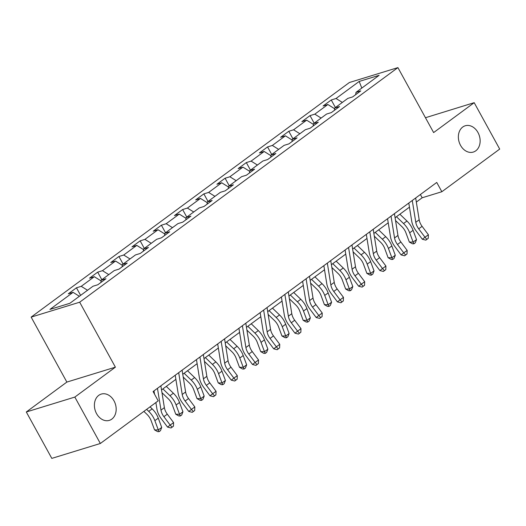 <?xml version="1.0" encoding="UTF-8"?>
<svg xmlns="http://www.w3.org/2000/svg" width="526" height="526" viewBox="0 0 526 526"><rect width="100%" height="100%" fill="white"/><g stroke="black" fill="none" stroke-linecap="round" stroke-linejoin="round"><path stroke-width="0.79" d="M113.997 400.812A13.748 10.579 -107.1 0 1 109.323 420.379A13.748 10.579 -107.1 0 1 96.574 413.66A13.748 10.579 -107.1 0 1 101.248 394.092A13.748 10.579 -107.1 0 1 113.997 400.812M477.963 132.499A13.748 10.579 -107.1 0 1 473.288 152.067A13.748 10.579 -107.1 0 1 460.539 145.347A13.748 10.579 -107.1 0 1 465.214 125.78A13.748 10.579 -107.1 0 1 477.963 132.499M26.3 411.983L74.837 397.077L115.398 367.174L66.861 382.08L26.3 411.983L51.811 458.389L100.348 443.484L158.194 400.838L153.092 391.554L436.751 182.45L441.853 191.727L499.7 149.082L474.189 102.675L425.462 117.725M66.861 382.08L31.146 317.112L349.376 82.516L397.912 67.611L79.676 302.207L31.146 317.112M359.186 81.438L336.042 98.493L331.255 99.966L323.089 105.989L327.876 104.516L314.811 114.149L310.024 115.621L301.858 121.637L306.645 120.171L293.58 129.804L288.787 131.27L280.621 137.293L285.408 135.82L272.343 145.452L267.556 146.925L259.39 152.948L264.177 151.475L251.112 161.107L246.319 162.58L238.153 168.596L242.946 167.13L229.875 176.762L225.089 178.229L216.922 184.251L221.709 182.778L208.644 192.417L203.858 193.884L195.685 199.906L200.478 198.434L187.407 208.066L182.621 209.539L174.454 215.561L179.241 214.089L166.177 223.721L161.39 225.194L153.224 231.21L158.01 229.744L144.939 239.376L140.153 240.842L131.987 246.865L136.773 245.392L123.709 255.025L118.922 256.497L110.756 262.52L115.542 261.047L102.471 270.68L97.685 272.152L89.519 278.169L94.305 276.702L81.241 286.335L76.454 287.801L68.288 293.824L73.075 292.351L49.937 309.413L69.873 303.292L93.01 286.229L97.803 284.763L105.969 278.741L101.176 280.213L114.247 270.581L119.034 269.108L127.2 263.085L122.413 264.558L135.478 254.926L140.264 253.453L148.437 247.437L143.644 248.903L156.715 239.271L161.502 237.798L169.668 231.782L164.881 233.248L177.946 223.616L182.732 222.15L190.899 216.127L186.112 217.6L199.183 207.967L203.97 206.494L212.136 200.472L207.349 201.945L220.414 192.312L225.2 190.839L233.366 184.823L228.58 186.289L241.644 176.657L246.438 175.191L254.604 169.168L249.817 170.641L262.882 161.009L267.668 159.536L275.834 153.513L271.048 154.986L284.112 145.354L288.905 143.881L297.072 137.865L292.278 139.331L305.35 129.698L310.136 128.226L318.302 122.21L313.516 123.676L326.58 114.043L331.367 112.577L339.54 106.554L334.746 108.027L347.817 98.395L352.604 96.922L360.77 90.899L355.984 92.372L379.121 75.317L359.186 81.438L361.809 88.079M100.887 282.488L101.176 280.213M81.241 286.335L87.546 290.26M94.305 276.702L101.084 280.923M122.117 266.833L122.413 264.558M102.471 270.68L108.777 274.611M115.542 261.047L122.321 265.275M143.355 251.178L143.644 248.903M123.709 255.025L130.014 258.956M136.773 245.392L143.552 249.62M164.585 235.523L164.881 233.248M144.939 239.376L151.245 243.301M158.01 229.744L164.789 233.965M185.823 219.875L186.112 217.6M166.177 223.721L172.482 227.646M179.241 214.089L186.02 218.31M207.053 204.22L207.349 201.945M187.407 208.066L193.713 211.998M200.478 198.434L207.257 202.661M228.291 188.564L228.58 186.289M208.644 192.417L214.943 196.343M221.709 182.778L228.488 187.006M249.521 172.916L249.817 170.641M229.875 176.762L236.181 180.688M242.946 167.13L249.725 171.351M270.752 157.261L271.048 154.986M251.112 161.107L257.411 165.039M264.177 151.475L270.956 155.703M291.989 141.606L292.278 139.331M272.343 145.452L278.649 149.384M285.408 135.82L292.186 140.047M313.22 125.957L313.516 123.676M293.58 129.804L299.879 133.729M306.645 120.171L313.424 124.392M334.457 110.302L334.746 108.027M314.811 114.149L321.116 118.074M327.876 104.516L334.654 108.737M355.688 94.647L355.984 92.372M336.042 98.493L342.347 102.425M74.837 397.077L100.348 443.484M115.398 367.174L79.676 302.207M397.912 67.611L433.628 132.578L474.189 102.675M416.329 202.076L422.174 197.769L441.853 191.727M161.528 389.917L175.888 379.331M182.759 374.262L197.119 363.676M203.996 358.614L218.356 348.028M225.227 342.959L239.586 332.373M246.464 327.303L260.817 316.718M267.695 311.648L282.054 301.069M288.932 296L303.285 285.414M310.162 280.345L324.522 269.759M331.393 264.69L345.753 254.111M352.63 249.041L366.99 238.456M373.861 233.386L388.221 222.8M395.098 217.731L409.458 207.145M73.075 292.351L79.38 296.283M420.386 194.508L422.174 197.769M331.255 99.966L335.417 107.534M310.024 115.621L314.186 123.189M288.787 131.27L292.949 138.838M267.556 146.925L271.718 154.493M246.319 162.58L250.481 170.148M225.089 178.229L229.251 185.796M203.858 193.884L208.013 201.451M182.621 209.539L186.783 217.106M161.39 225.194L165.545 232.762M140.153 240.842L144.315 248.41M118.922 256.497L123.077 264.065M97.685 272.152L101.847 279.72M76.454 287.801L80.616 295.369M415.672 197.986L419.183 219.783A10.744 6.621 -126.4 0 0 422.102 226.331L428.388 234.741L424.988 237.246L426.888 239.337L425.836 240.139L428.249 238.331L426.888 239.337M412.266 200.491L415.783 222.294A10.744 6.621 -126.4 0 0 418.696 228.843L424.988 237.246L422.358 239.264L416.066 230.855A16.109 9.935 53.6 0 1 411.694 221.032L408.794 203.056M422.358 239.264L425.836 240.139M428.249 238.331L428.388 234.741M395.545 220.532L401.825 226.581A10.744 6.621 53.6 0 1 405.908 232.768L409.346 242.052L413.114 242.098L409.675 232.814A16.109 9.935 -126.4 0 0 403.547 223.53L396.472 216.719M413.916 243.801L413.114 242.098L416.513 239.593L415.277 242.802L413.916 243.801L412.41 243.781L409.346 242.052M416.513 239.593L413.074 230.309A16.109 9.935 -126.4 0 0 406.946 221.025L399.878 214.214M394.434 213.641L397.952 235.438A10.744 6.621 -126.4 0 0 400.871 241.986L407.157 250.396L403.751 252.901L405.658 254.992L404.606 255.794L407.019 253.986L405.658 254.992M391.035 216.147L394.546 237.943A10.744 6.621 -126.4 0 0 397.465 244.491L403.751 252.901L401.121 254.913L394.835 246.503A16.109 9.935 53.6 0 1 390.463 236.68L387.563 218.704M401.121 254.913L404.606 255.794M407.019 253.986L407.157 250.396M373.204 229.29L376.721 251.086A10.744 6.621 -126.4 0 0 379.634 257.635L385.92 266.044L382.52 268.556L384.427 270.64L383.375 271.449L385.788 269.641L384.427 270.64M369.798 231.802L373.315 253.598A10.744 6.621 -126.4 0 0 376.235 260.146L382.52 268.556L379.89 270.568L373.598 262.158A16.109 9.935 53.6 0 1 369.226 252.335L366.326 234.359M379.89 270.568L383.375 271.449M385.788 269.641L385.92 266.044M374.315 236.187L380.587 242.23A10.744 6.621 53.6 0 1 384.677 248.423L388.116 257.707L391.877 257.753L388.438 248.469A16.109 9.935 -126.4 0 0 382.31 239.185L375.242 232.374M392.685 259.456L391.877 257.753L395.282 255.248L394.046 258.45L392.685 259.456L391.18 259.436L388.116 257.707M395.282 255.248L391.844 245.964A16.109 9.935 -126.4 0 0 385.716 236.68L378.641 229.862M353.084 251.836L359.357 257.885A10.744 6.621 53.6 0 1 363.44 264.072L366.878 273.356L370.646 273.408L367.207 264.124A16.109 9.935 -126.4 0 0 361.079 254.84L354.005 248.022M371.455 275.111L370.646 273.408L374.045 270.897L372.816 274.105L371.455 275.111L369.949 275.091L366.878 273.356M374.045 270.897L370.606 261.613A16.109 9.935 -126.4 0 0 364.479 252.329L357.41 245.517M351.973 244.945L355.484 266.741A10.744 6.621 -126.4 0 0 358.403 273.29L364.689 281.699L361.29 284.211L363.19 286.295L362.138 287.104L364.551 285.296L363.19 286.295M348.567 247.457L352.085 269.253A10.744 6.621 -126.4 0 0 354.997 275.802L361.29 284.211L358.653 286.223L352.367 277.813A16.109 9.935 53.6 0 1 347.995 267.99L345.095 250.014M358.653 286.223L362.138 287.104M364.551 285.296L364.689 281.699M330.736 260.6L334.253 282.396A10.744 6.621 -126.4 0 0 337.166 288.945L343.458 297.354L340.052 299.859L341.959 301.95L340.907 302.752L343.32 300.944L341.959 301.95M327.336 263.105L330.847 284.901A10.744 6.621 -126.4 0 0 333.767 291.45L340.052 299.859L337.422 301.878L331.137 293.469A16.109 9.935 53.6 0 1 326.758 283.645L323.858 265.669M337.422 301.878L340.907 302.752M343.32 300.944L343.458 297.354M309.505 276.249L313.016 298.051A10.744 6.621 -126.4 0 0 315.935 304.6L322.221 313.009L318.822 315.515L320.722 317.605L319.67 318.408L322.083 316.599L320.722 317.605M306.099 278.76L309.617 300.556A10.744 6.621 -126.4 0 0 312.529 307.105L318.822 315.515L316.192 317.526L309.899 309.117A16.109 9.935 53.6 0 1 305.527 299.294L302.628 281.318M316.192 317.526L319.67 318.408M322.083 316.599L322.221 313.009M331.847 267.491L338.126 273.54A10.744 6.621 53.6 0 1 342.209 279.727L345.648 289.011L349.409 289.063L345.97 279.779A16.109 9.935 -126.4 0 0 339.842 270.495L332.774 263.677M350.217 290.76L349.409 289.063L352.815 286.552L351.578 289.76L350.217 290.76L348.712 290.74L345.648 289.011M352.815 286.552L349.376 277.268A16.109 9.935 -126.4 0 0 343.248 267.984L336.173 261.172M310.616 283.146L316.889 289.188A10.744 6.621 53.6 0 1 320.978 295.382L324.417 304.666L328.178 304.712L324.739 295.428A16.109 9.935 -126.4 0 0 318.611 286.144L311.537 279.332M328.987 306.415L328.178 304.712L331.584 302.207L330.348 305.409L328.987 306.415L327.481 306.395L324.417 304.666M331.584 302.207L328.145 292.923A16.109 9.935 -126.4 0 0 322.011 283.639L314.942 276.821M289.379 298.801L295.658 304.843A10.744 6.621 53.6 0 1 299.741 311.03L303.18 320.321L306.947 320.367L303.509 311.083A16.109 9.935 -126.4 0 0 297.374 301.799L290.306 294.987M307.749 322.07L306.947 320.367L310.347 317.855L309.11 321.064L307.749 322.07L306.244 322.05L303.18 320.321M310.347 317.855L306.908 308.571A16.109 9.935 -126.4 0 0 300.78 299.287L293.705 292.476M288.268 291.904L291.785 313.7A10.744 6.621 -126.4 0 0 294.698 320.249L300.99 328.658L297.584 331.17L299.491 333.254L298.439 334.063L300.852 332.254L299.491 333.254M284.868 294.415L288.38 316.211A10.744 6.621 -126.4 0 0 291.299 322.76L297.584 331.17L294.954 333.182L288.669 324.772A16.109 9.935 53.6 0 1 284.29 314.949L281.397 296.973M294.954 333.182L298.439 334.063M300.852 332.254L300.99 328.658M268.148 314.449L274.421 320.498A10.744 6.621 53.6 0 1 278.51 326.685L281.949 335.969L285.71 336.022L282.271 326.738A16.109 9.935 -126.4 0 0 276.143 317.454L269.069 310.636M286.519 337.725L285.71 336.022L289.116 333.51L287.88 336.719L286.519 337.725L285.013 337.705L281.949 335.969M289.116 333.51L285.677 324.226A16.109 9.935 -126.4 0 0 279.543 314.942L272.475 308.131M267.037 307.559L270.548 329.355A10.744 6.621 -126.4 0 0 273.467 335.904L279.753 344.313L276.354 346.818L278.254 348.909L277.202 349.711L279.615 347.903L278.254 348.909M263.631 310.064L267.149 331.867A10.744 6.621 -126.4 0 0 270.062 338.415L276.354 346.818L273.724 348.837L267.432 340.427A16.109 9.935 53.6 0 1 263.059 330.604L260.16 312.628M273.724 348.837L277.202 349.711M279.615 347.903L279.753 344.313M246.911 330.104L253.19 336.153A10.744 6.621 53.6 0 1 257.273 342.341L260.712 351.624L264.479 351.67L261.041 342.387A16.109 9.935 -126.4 0 0 254.906 333.103L247.838 326.291M265.282 353.373L264.479 351.67L267.879 349.165L266.643 352.374L265.282 353.373L263.776 353.354L260.712 351.624M267.879 349.165L264.44 339.881A16.109 9.935 -126.4 0 0 258.312 330.598L251.237 323.786M245.8 323.214L249.317 345.01A10.744 6.621 -126.4 0 0 252.23 351.559L258.522 359.968L255.117 362.473L257.023 364.564L255.971 365.366L258.384 363.558L257.023 364.564M242.401 325.719L245.912 347.515A10.744 6.621 -126.4 0 0 248.831 354.064L255.117 362.473L252.487 364.485L246.201 356.076A16.109 9.935 53.6 0 1 241.822 346.253L238.929 328.277M252.487 364.485L255.971 365.366M258.384 363.558L258.522 359.968M225.68 345.76L231.953 351.802A10.744 6.621 53.6 0 1 236.042 357.996L239.481 367.279L243.242 367.326L239.803 358.042A16.109 9.935 -126.4 0 0 233.675 348.758L226.601 341.946M244.051 369.028L243.242 367.326L246.648 364.82L245.412 368.022L244.051 369.028L242.545 369.009L239.481 367.279M246.648 364.82L243.209 355.537A16.109 9.935 -126.4 0 0 237.081 346.253L230.007 339.434M224.569 338.862L228.08 360.658A10.744 6.621 -126.4 0 0 230.999 367.207L237.285 375.617L233.886 378.128L235.786 380.213L234.734 381.021L237.147 379.213L235.786 380.213M221.163 341.374L224.681 363.17A10.744 6.621 -126.4 0 0 227.594 369.719L233.886 378.128L231.256 380.14L224.964 371.731A16.109 9.935 53.6 0 1 220.591 361.908L217.692 343.932M231.256 380.14L234.734 381.021M237.147 379.213L237.285 375.617M204.443 361.408L210.722 367.457A10.744 6.621 53.6 0 1 214.805 373.644L218.244 382.928L222.011 382.981L218.573 373.697A16.109 9.935 -126.4 0 0 212.445 364.413L205.37 357.595M222.814 384.684L222.011 382.981L225.411 380.469L224.175 383.678L222.814 384.684L221.308 384.664L218.244 382.928M225.411 380.469L221.972 371.185A16.109 9.935 -126.4 0 0 215.844 361.901L208.769 355.089M203.332 354.517L206.85 376.314A10.744 6.621 -126.4 0 0 209.769 382.862L216.055 391.272L212.649 393.783L214.555 395.868L213.503 396.676L215.916 394.868L214.555 395.868M199.933 357.029L203.444 378.825A10.744 6.621 -126.4 0 0 206.363 385.374L212.649 393.783L210.019 395.795L203.733 387.386A16.109 9.935 53.6 0 1 199.361 377.563L196.461 359.587M210.019 395.795L213.503 396.676M215.916 394.868L216.055 391.272M183.212 377.063L189.485 383.112A10.744 6.621 53.6 0 1 193.575 389.299L197.013 398.583L200.774 398.636L197.335 389.352A16.109 9.935 -126.4 0 0 191.208 380.068L184.133 373.25M201.583 400.332L200.774 398.636L204.18 396.124L202.944 399.333L201.583 400.332L200.077 400.312L197.013 398.583M204.18 396.124L200.741 386.84A16.109 9.935 -126.4 0 0 194.613 377.556L187.539 370.745M182.101 370.172L185.619 391.969A10.744 6.621 -126.4 0 0 188.532 398.517L194.817 406.927L191.418 409.432L193.325 411.523L192.266 412.325L194.686 410.517L193.325 411.523M178.695 372.678L182.213 394.474A10.744 6.621 -126.4 0 0 185.132 401.022L191.418 409.432L188.788 411.45L182.496 403.041A16.109 9.935 53.6 0 1 178.123 393.218L175.224 375.242M188.788 411.45L192.266 412.325M194.686 410.517L194.817 406.927M161.982 392.718L168.254 398.761A10.744 6.621 53.6 0 1 172.337 404.954L175.776 414.238L179.544 414.284L176.105 405A16.109 9.935 -126.4 0 0 169.977 395.716L162.902 388.905M180.352 415.987L179.544 414.284L182.943 411.779L181.713 414.981L180.352 415.987L178.847 415.967L175.776 414.238M182.943 411.779L179.504 402.495A16.109 9.935 -126.4 0 0 173.376 393.211L166.308 386.393M160.871 385.821L164.382 407.624A10.744 6.621 -126.4 0 0 167.301 414.172L173.587 422.582L170.181 425.087L172.087 427.178L171.035 427.98L173.448 426.172L172.087 427.178M157.465 388.333L160.982 410.129A10.744 6.621 -126.4 0 0 163.895 416.677L170.181 425.087L167.551 427.099L161.265 418.689A16.109 9.935 53.6 0 1 156.893 408.866L155.874 402.548M154.519 394.152L153.993 390.89M167.551 427.099L171.035 427.98M173.448 426.172L173.587 422.582M143.881 411.391L147.024 414.416A10.744 6.621 53.6 0 1 151.107 420.603L154.545 429.893L158.306 429.939L154.868 420.655A16.109 9.935 -126.4 0 0 148.74 411.371L146.642 409.353M159.115 431.642L158.306 429.939L161.712 427.428L160.476 430.636L159.115 431.642L157.609 431.622L154.545 429.893M161.712 427.428L158.273 418.144A16.109 9.935 -126.4 0 0 152.145 408.86L150.048 406.841M419.183 219.783L415.783 222.294M422.102 226.331L418.696 228.843M409.675 232.814L413.074 230.309M403.547 223.53L406.946 221.025M397.952 235.438L394.546 237.943M400.871 241.986L397.465 244.491M376.721 251.086L373.315 253.598M379.634 257.635L376.235 260.146M388.438 248.469L391.844 245.964M382.31 239.185L385.716 236.68M367.207 264.124L370.606 261.613M361.079 254.84L364.479 252.329M355.484 266.741L352.085 269.253M358.403 273.29L354.997 275.802M334.253 282.396L330.847 284.901M337.166 288.945L333.767 291.45M313.016 298.051L309.617 300.556M315.935 304.6L312.529 307.105M345.97 279.779L349.376 277.268M339.842 270.495L343.248 267.984M324.739 295.428L328.145 292.923M318.611 286.144L322.011 283.639M303.509 311.083L306.908 308.571M297.374 301.799L300.78 299.287M291.785 313.7L288.38 316.211M294.698 320.249L291.299 322.76M282.271 326.738L285.677 324.226M276.143 317.454L279.543 314.942M270.548 329.355L267.149 331.867M273.467 335.904L270.062 338.415M261.041 342.387L264.44 339.881M254.906 333.103L258.312 330.598M249.317 345.01L245.912 347.515M252.23 351.559L248.831 354.064M239.803 358.042L243.209 355.537M233.675 348.758L237.081 346.253M228.08 360.658L224.681 363.17M230.999 367.207L227.594 369.719M218.573 373.697L221.972 371.185M212.445 364.413L215.844 361.901M206.85 376.314L203.444 378.825M209.769 382.862L206.363 385.374M197.335 389.352L200.741 386.84M191.208 380.068L194.613 377.556M185.619 391.969L182.213 394.474M188.532 398.517L185.132 401.022M176.105 405L179.504 402.495M169.977 395.716L173.376 393.211M164.382 407.624L160.982 410.129M167.301 414.172L163.895 416.677M154.868 420.655L158.273 418.144M148.74 411.371L152.145 408.86"/></g></svg>
